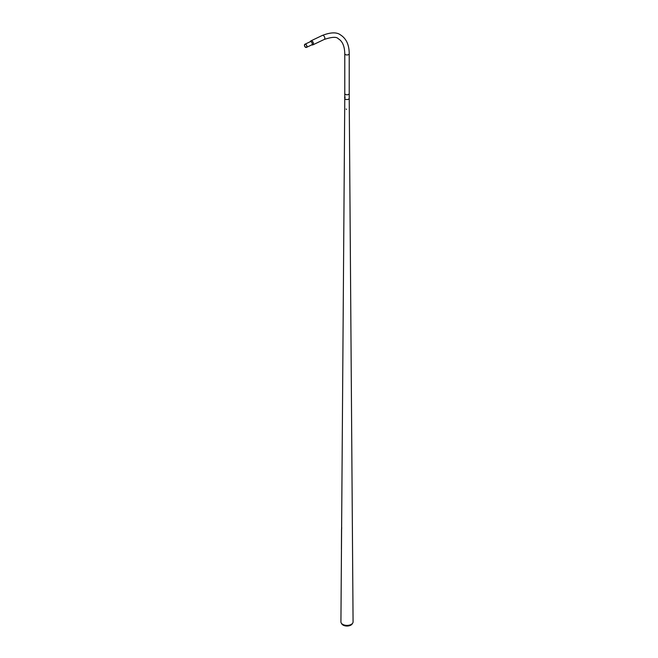 <?xml version="1.0" encoding="UTF-8"?>
<svg xmlns="http://www.w3.org/2000/svg" width="658" height="658" viewBox="0 0 658 658"><rect width="100%" height="100%" fill="white"/><g stroke="black" fill="none" stroke-linecap="round" stroke-linejoin="round"><path stroke-width="0.99" d="M348.567 94.407A2.221 1.283 180 0 1 345.425 94.407A2.221 1.283 0 0 0 345.434 94.415A2.221 1.283 0 0 0 348.567 94.415A2.221 1.283 0 0 0 349.217 93.502L349.217 53.668C349.184 44.826 346.272 38.567 340.49 34.899C336.731 32.036 330.67 32.217 322.288 35.45L310.897 40.878A2.221 1.39 -115.5 0 0 310.469 41.298L310.058 41.857A1.752 1.094 64.5 0 1 310.28 41.693A1.752 1.094 64.5 0 1 311.135 41.783A1.752 1.094 64.5 0 1 312.221 43.403A1.752 1.094 64.5 0 1 311.785 44.859L306.439 47.401A1.752 1.094 64.5 0 1 305.575 47.31A1.752 1.094 64.5 0 1 304.49 45.69A1.752 1.094 64.5 0 1 304.925 44.242A1.752 1.094 64.5 0 1 305.789 44.333A1.752 1.094 64.5 0 1 306.875 45.953A1.752 1.094 64.5 0 1 306.439 47.401M349.217 98.264A2.221 1.283 180 0 1 348.567 99.177A2.221 1.283 180 0 1 346.149 99.457A2.221 1.283 180 0 1 344.776 98.272L340.926 621.868A6.07 3.504 180 0 0 341.255 623.027A6.07 3.504 180 0 0 351.29 624.368A6.07 3.504 180 0 0 352.746 623.027A6.07 3.504 180 0 0 353.075 621.868L349.217 98.272A2.221 1.283 180 0 1 348.567 99.177A2.221 1.283 180 0 1 346.141 99.457A2.221 1.283 180 0 1 344.776 98.264M352.746 623.027L352.236 623.874A5.535 3.2 180 0 1 350.911 625.1A5.535 3.2 180 0 1 341.757 623.874L341.255 623.027M341.634 529.155L341.716 527.609M341.543 529.155L341.412 549.405M344.652 97.952L344.57 97.417M346.577 109.384L346.116 109.039L346.577 109.384M349.357 107.295L349.291 107.748M305.781 44.489A1.563 0.979 64.5 0 1 306.751 45.937A1.563 0.979 64.5 0 1 306.357 47.236A1.563 0.979 64.5 0 1 305.583 47.146A1.563 0.979 64.5 0 1 304.613 45.706A1.563 0.979 64.5 0 1 305.008 44.407A1.563 0.979 64.5 0 1 305.781 44.489M311.522 44.925L312.213 44.958A2.221 1.39 -115.5 0 0 312.805 44.884A2.221 1.39 -115.5 0 0 313.364 43.05A2.221 1.39 -115.5 0 0 311.991 40.993A2.221 1.39 -115.5 0 0 310.897 40.878M349.217 53.668A2.221 1.283 0 0 1 347.852 54.853A2.221 1.283 0 0 1 345.425 54.581A2.221 1.283 0 0 1 344.776 53.668L344.776 93.502A2.221 1.283 0 0 0 345.425 94.407M344.776 53.668C344.586 46.118 342.415 41.141 338.27 38.748C336.625 36.642 331.936 36.881 324.205 39.464A2.221 1.39 -115.5 0 0 324.764 37.621A2.221 1.39 -115.5 0 0 323.382 35.565A2.221 1.39 -115.5 0 0 322.288 35.45M344.776 93.568L344.776 97.368M349.217 93.568L349.217 98.272M345.236 97.294L344.586 97.392M304.925 44.242L310.28 41.693M324.205 39.464L312.805 44.884"/></g></svg>
